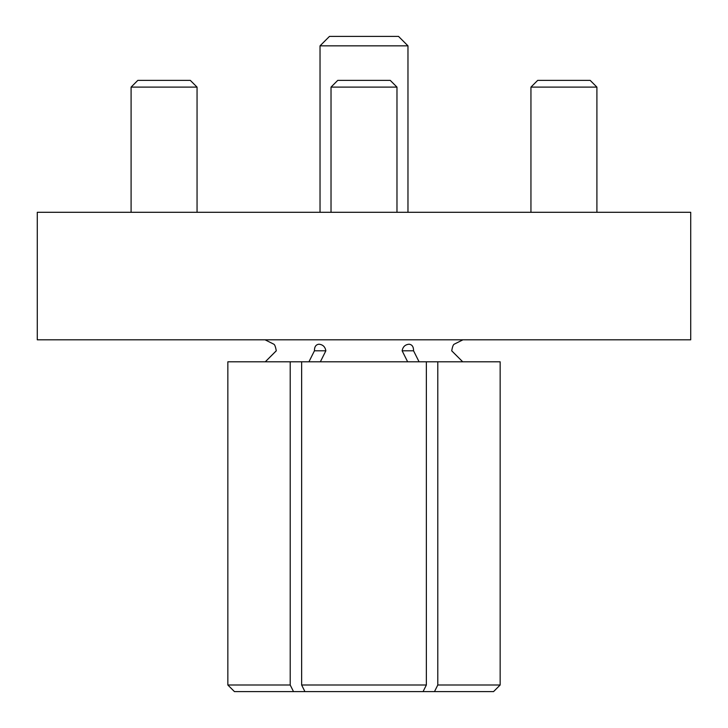 <?xml version="1.0" encoding="UTF-8"?>
<svg xmlns="http://www.w3.org/2000/svg" width="728" height="728" viewBox="0 0 728 728"><rect width="100%" height="100%" fill="white"/><g stroke="black" fill="none" stroke-linecap="round" stroke-linejoin="round"><path stroke-width="1.09" d="M308.927 361.798L314.441 350.805C314.396 346.783 315.888 344.581 318.928 344.217C322.841 344.581 325.152 346.783 325.862 350.805L320.356 361.798M265.065 339.812L273.855 344.217C274.729 344.581 275.548 346.783 276.303 350.805L265.283 361.798L276.303 350.741M451.697 350.796L462.717 361.798L451.697 350.805C452.452 346.783 453.262 344.59 454.145 344.217L462.935 339.812M407.644 361.798L402.138 350.805C402.848 346.783 405.159 344.59 409.072 344.217C412.112 344.581 413.604 346.783 413.559 350.805L419.073 361.798M690.717 212.294L690.717 339.812L37.283 339.812L37.283 212.294L690.717 212.294M301.638 685.003L304.932 691.6L423.068 691.6L426.362 685.003L426.362 361.798L301.638 361.798L301.638 685.003L426.362 685.003M302.439 691.6L234.443 691.6L227.846 685.003L290.208 685.003L290.208 361.798L227.846 361.798L227.846 685.003M426.362 361.798L437.792 361.798L437.792 685.003L434.489 691.6L234.443 691.6M293.511 691.6L290.208 685.003M290.208 361.798L301.638 361.798M434.489 691.6L493.557 691.6L500.154 685.003L500.154 361.798L437.792 361.798M396.978 212.294L396.978 87.114L331.022 87.114L331.022 212.294M331.022 87.114L337.756 80.371L390.244 80.371L396.978 87.114M407.971 212.294L407.971 45.846L320.029 45.846L320.029 212.294M320.029 45.846L329.475 36.4L398.525 36.4L407.971 45.846M197.051 212.294L197.051 87.114L131.095 87.114L131.095 212.294M131.095 87.114L137.829 80.371L190.308 80.371L197.051 87.114M596.905 212.294L596.905 87.114L530.949 87.114L530.949 212.294M530.949 87.114L537.692 80.371L590.171 80.371L596.905 87.114M314.441 350.805L325.862 350.805M402.138 350.805L413.559 350.805M437.792 685.003L500.154 685.003"/></g></svg>
